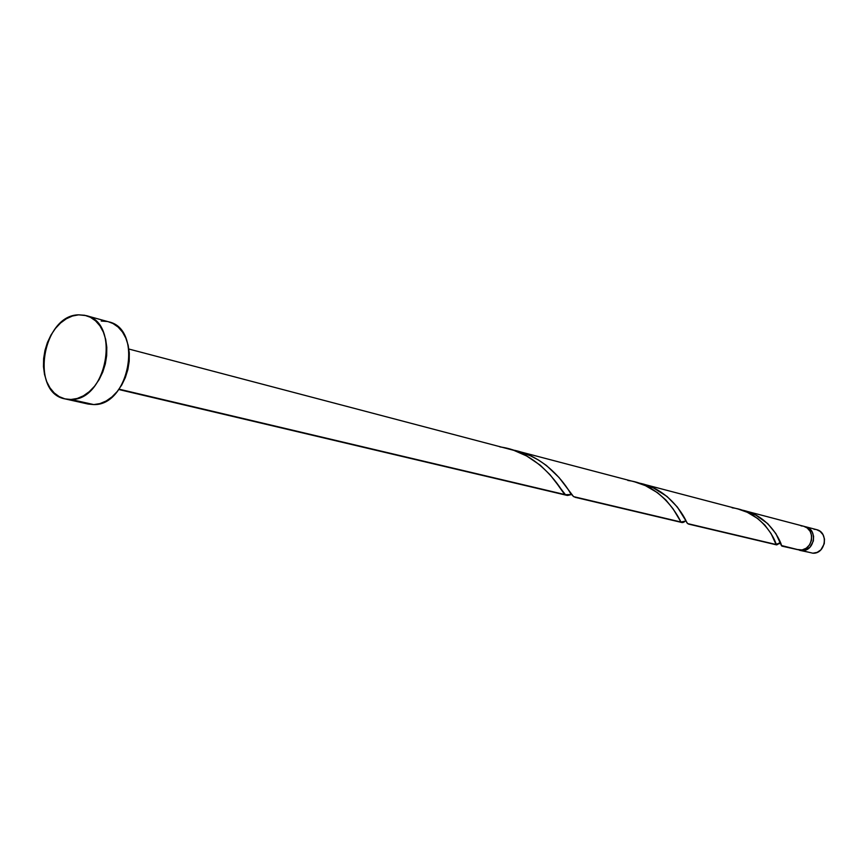 <?xml version="1.0" encoding="UTF-8"?>
<svg xmlns="http://www.w3.org/2000/svg" width="868" height="868" viewBox="0 0 868 868"><rect width="100%" height="100%" fill="white"/><g stroke="black" fill="none" stroke-linecap="round" stroke-linejoin="round"><path stroke-width="1.3" d="M801.869 550.605L812.86 553.209L801.869 550.605L806.209 549.759L809.985 547.187L813.37 541.014L813.598 536.272L812.122 531.878L809.182 528.504L805.558 526.735C818.133 529.361 814.726 551.462 801.869 550.605M799.667 550.334L808.65 552.222M70.981 399.486L65.295 398.954C29.751 393.085 42.239 315.041 78.619 314.834L86.073 315.594C120.902 322.646 106.948 400.669 70.981 399.486L93.787 404.586L70.981 399.486L64.905 398.868L59.252 396.654L54.207 392.933L49.975 387.855L46.709 381.627L44.518 374.477L43.476 366.687L43.639 358.538L44.984 350.346L47.458 342.415L50.984 335.026L55.411 328.462L60.586 322.983L66.337 318.773L72.413 316.028L78.619 314.834L84.695 315.268L90.424 317.297L95.578 320.878L99.95 325.88L103.357 332.097L105.668 339.312L106.797 347.233L106.677 355.544L105.321 363.92L102.771 372.036L99.147 379.566L94.579 386.206L89.252 391.696L83.393 395.841L77.219 398.466L70.981 399.486M65.295 398.954L88.135 404.054L93.787 404.586C129.56 405.812 143.285 328.853 108.641 321.822L86.073 315.594M118.786 389.515L566.934 495.368L119.046 389.157L565.459 494.706L550.138 474.861L540.297 465.237L526.67 455.993L513.823 450.351L128.876 349.044M571.296 494.586L567.574 495.465M781.96 546.146L799.895 550.138L781.96 546.146M688.487 524.077L776.567 544.876L688.487 524.077M776.621 544.887L777.695 544.42M687.63 523.599L686.794 522.59C684.678 516.905 669.217 488.445 638.425 482.955L653.268 487.849L667.036 496.463L677.376 507.064L687.63 523.599L776.068 544.507L779.247 543.053L777.761 544.366M574.985 497.266L681.923 522.525L574.985 497.266M682.313 522.569L683.192 522.406M684.809 521.57L683.474 522.297M573.574 496.626L570.374 493.154C564.992 483.498 544.985 455.722 512.5 449.917L530.12 455.635L538.334 459.942L546.428 465.465L559.068 477.541L573.574 496.626L681.022 522.037L685.568 521.06M781.374 545.505L799.895 550.138C812.774 550.996 816.18 528.851 803.584 526.225L744.115 510.601L755.833 515.147L767.67 523.578L775.862 533.57L781.374 545.505M781.569 545.809C781.623 543.552 770.274 515.158 741.131 509.907L744.115 510.601M732.115 507.802C763.091 511.534 776.339 542.099 776.068 544.507L771.12 533.657L764.849 525.075L757.829 518.619L747.326 512.315L738.169 509.039L642.049 483.801M627.868 480.46C662.902 484.865 679.188 518.391 680.903 521.928L673.058 508.811L665.875 499.99L657.575 492.742L645.391 485.635L634.833 481.903L516.992 450.959M796.151 549.379L802.097 549.943L806.242 548.196L809.519 544.887L811.417 540.525L811.645 535.773L810.169 531.368L807.218 527.983L803.562 526.214M803.247 526.138L801.066 525.878M101.22 321.051L107.274 321.486M108.543 321.8L112.97 323.514L118.102 327.062L122.453 331.999L125.86 338.151L128.171 345.269L129.299 353.081L129.202 361.283L127.867 369.551L125.35 377.558L121.759 384.98L117.234 391.522L111.95 396.936L106.135 401.005L99.994 403.587L93.787 404.586L88.102 404.043M814 529.274L816.159 529.523M816.473 529.599L820.097 531.357L823.016 534.699L824.481 539.039L824.264 543.726L820.911 549.824L817.168 552.374L812.86 553.209C825.609 554.066 828.962 532.214 816.495 529.61L805.558 526.735M499.881 446.901C537.14 451.751 558.699 485.017 563.614 493.024L565.459 494.706L571.426 494.532M563.614 493.024L558.048 485.169M680.903 521.928L676.953 515.234M684.418 521.809L685.644 520.616M774.115 539.842L776.469 544.355L780.506 543.346"/></g></svg>
